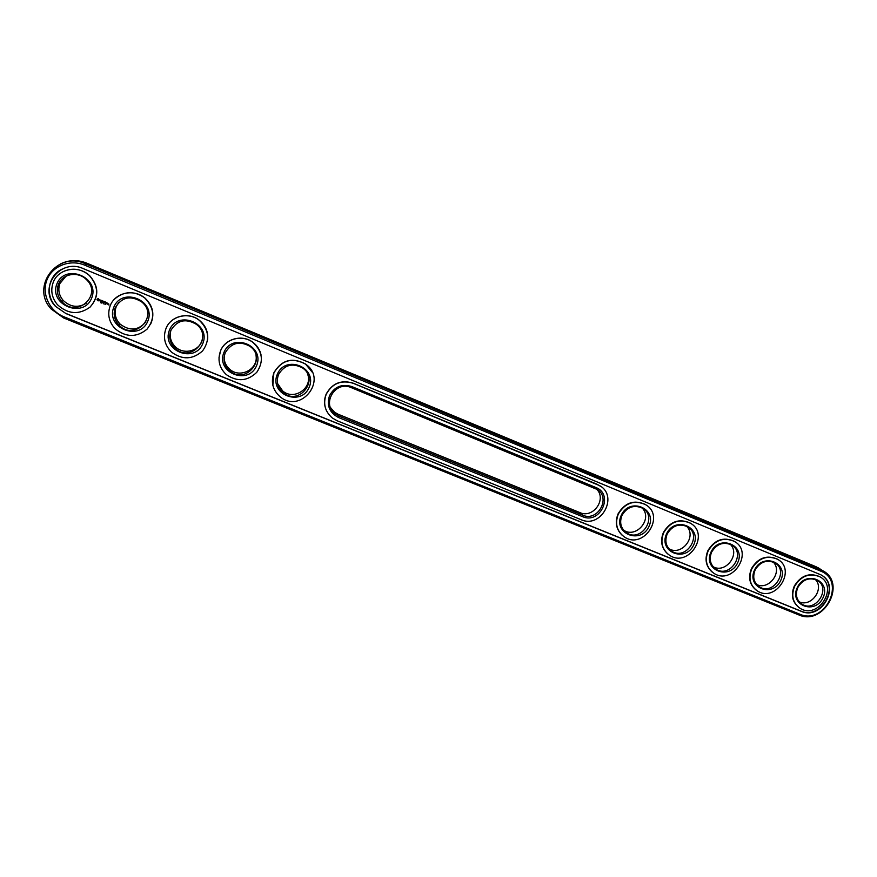 <?xml version="1.0" encoding="UTF-8"?>
<svg xmlns="http://www.w3.org/2000/svg" width="877" height="877" viewBox="0 0 877 877"><rect width="100%" height="100%" fill="white"/><g stroke="black" fill="none" stroke-linecap="round" stroke-linejoin="round"><path stroke-width="1.32" d="M820.346 569.162L816.103 566.761L86.582 263.078C77.68 259.581 69.042 259.833 60.688 263.834M798.783 614.898C823.788 626.375 847.335 583.062 822.681 570.664L85.354 263.758C57.433 250.559 30.18 286.746 51.162 309L63.659 317.978L798.783 614.898L799.813 614.196C824.95 625.608 846.7 580.793 820.576 571.08L84.685 265.15C70.16 258.978 52.39 265.863 46.974 279.84C41.351 293.718 49.419 311.061 64.01 316.816L799.813 614.196M330.465 407.509L334.488 412.157L338.029 414.185L579.938 512.606C593.027 518.724 606.961 499.397 596.744 489.256M686.603 526.266C697.237 536.56 681.429 556.5 668.855 548.695M815.325 579.467C824.786 588.741 811.203 607.52 799.188 601.808M773.207 562.036C783.062 571.607 768.833 590.813 756.599 584.477M730.3 544.31C740.561 554.22 725.586 573.81 713.165 566.772M642.085 507.915C653.08 518.658 636.318 538.873 623.635 530.201M202.554 338.741C200.734 350.515 184.302 355.547 175.532 346.963C170.686 342.183 169.162 336.593 170.96 330.201M145.9 321.87C138.292 330.574 129.686 331.309 120.072 324.073C115.249 318.877 113.966 313.056 116.224 306.599L118.691 302.477M86.604 303.036C78.404 308.123 70.62 307.279 63.243 300.482C58.88 295.286 57.772 289.629 59.91 283.501L66.038 276.145M307.443 373.657C313.385 387.623 294.157 401.074 282.679 390.956L277.603 383.611M256.04 355.602C258.463 369.217 240.024 378.798 229.719 369.239C226.233 366.18 224.359 362.365 224.095 357.794M65.402 313.363L801.205 611.302C821.804 620.784 841.251 585.134 820.982 574.873L83.293 268.636C60.107 257.717 37.667 287.93 55.317 306.205L65.512 313.275L55.317 306.205M338.029 414.185L338.96 416.082L582.745 515.194C597.862 522.166 611.422 497.38 596.853 489.322L351.195 387.601C335.332 380.158 321.048 404.144 335.398 414.043L338.96 416.082L338.544 417.529C329.467 412.749 326.463 405.459 329.522 395.659C334.521 386.625 341.953 383.589 351.841 386.571L351.195 387.601M667.233 533.929C672.363 525.564 679.105 523.163 687.469 526.737C702.839 535.091 686.044 561.006 671.683 551.151C665.983 546.864 664.492 541.131 667.233 533.929M797.84 587.469C802.806 579.467 809.208 577.066 817.057 580.267C831.681 587.875 815.654 613.198 801.973 604.176C796.426 600.142 795.044 594.573 797.84 587.469M755.141 569.962C760.151 561.85 766.662 559.449 774.676 562.76C789.541 570.598 773.284 596.119 759.383 586.845C753.771 582.723 752.356 577.099 755.141 569.962M711.609 552.126C716.673 543.883 723.306 541.482 731.484 544.924C746.612 553.003 730.092 578.732 715.961 569.173C710.304 564.974 708.846 559.296 711.609 552.126M621.99 515.38C627.176 506.884 634.049 504.483 642.6 508.211C658.221 516.849 641.109 542.94 626.529 532.767C620.784 528.392 619.272 522.604 621.99 515.38M170.862 330.443C177.165 320.094 185.705 318.077 196.481 324.391C213.955 337.524 190.758 363.506 175.104 348.355C169.919 343.17 168.505 337.196 170.862 330.443M115.271 307.652C121.859 296.952 130.717 295.078 141.822 302.017C159.263 316.126 134.543 341.471 119.151 325.279C114.284 320.039 112.99 314.163 115.271 307.652M58.452 284.356C62.212 273.81 77.856 270.982 86.11 279.314C103.333 294.595 76.683 318.921 61.818 301.491C57.411 296.251 56.281 290.55 58.452 284.356M278.513 374.578C284.422 364.799 292.447 362.607 302.62 367.989C319.886 379.642 298.914 406.215 283.161 392.688C277.581 387.656 276.036 381.627 278.513 374.578M225.257 352.74C231.342 342.71 239.618 340.583 250.077 346.382C267.485 358.726 245.505 385.08 229.752 370.807C224.326 365.687 222.835 359.669 225.257 352.74M801.205 611.302L800.865 611.05C820.708 620.247 840.429 586.658 821.749 575.323M61.785 269.272C48.257 275.74 45.023 294.869 55.437 306.117M800.865 611.05L65.512 313.275M594.99 488.368L595.867 487.502C614.24 494.31 600.296 524.698 582.558 516.652L338.544 417.529M595.867 487.502L351.841 386.571M666.575 533.819C674.917 515.599 702.313 526.989 693.685 544.935C685.441 562.979 658.046 551.907 666.575 533.819M797.336 587.415C805.667 569.82 831.528 580.563 822.944 597.917C814.711 615.369 788.84 604.911 797.336 587.415M754.582 569.897C762.924 552.093 789.278 563.045 780.673 580.585C772.44 598.235 746.075 587.579 754.582 569.897M711.006 552.028C719.348 534.027 746.217 545.187 737.601 562.935C729.357 580.771 702.488 569.918 711.006 552.028M621.267 515.248C629.62 496.82 657.553 508.43 648.914 526.573C640.67 544.836 612.738 533.545 621.267 515.248M169.48 330.048C177.779 309.471 211.401 323.449 202.751 343.685C194.573 364.054 160.973 350.482 169.48 330.048M113.802 307.224C122.089 286.384 156.446 300.668 147.796 321.157C139.64 341.8 105.306 327.921 113.802 307.224M56.895 283.896C65.161 262.782 100.274 277.384 91.636 298.147C83.512 319.053 48.421 304.867 56.895 283.896M277.307 374.249C285.628 354.198 317.847 367.584 309.186 387.316C300.975 407.18 268.779 394.168 277.307 374.249M223.964 352.39C232.284 332.076 265.194 345.757 256.533 365.731C248.344 385.847 215.446 372.561 223.964 352.39M101.283 302.346L100.625 302.718L101.283 302.346M101.962 303.212L101.809 302.565M103.881 303.99L103.738 303.442M105.646 304.133L105.087 304.538L105.646 304.133M62.859 271.749C72.331 267.408 81.21 268.658 89.487 275.477C99.013 286.351 99.178 296.919 89.969 307.191M108.792 303.99L108.858 304.988L108.792 303.99M107.761 304.253L107.52 303.464L107.761 304.253M108.189 303.738L107.926 304.396L108.189 303.738M98.191 298.553L96.985 299.66L98.191 300.877L99.397 299.759L98.191 298.553M100.011 299.967L100.241 301.239L100.121 300.098L100.877 300.296L100.011 299.967L100.482 301.074M101.118 300.285L101.118 301.6L102.05 300.69L101.085 300.296L101.228 301.556M102.324 300.723L101.809 301.809L102.543 302.181L102.346 300.888L103.058 301.096L102.324 300.723M104.308 301.578L103.596 302.094L103.311 301.206L102.927 302.346L103.343 301.502L103.519 302.28L104.188 301.841L104.001 302.708L104.308 301.578M105.492 302.017L104.714 301.776L104.33 302.916L105.492 302.017M105.843 302.17L105.372 303.343L105.843 302.17M106.961 302.62L106.183 302.379L105.799 303.519L106.588 303.771L105.92 303.42L106.961 302.62M114.602 299.057C124.227 290.923 134.367 290.594 145.012 298.092C153.124 305.92 154.922 314.755 150.416 324.589M166.027 328.415C170.829 315.753 188.895 311.478 199.517 320.412C205.613 325.542 208.32 331.955 207.641 339.651M218.976 357.915L220.522 350.855C225.203 338.544 242.523 334.06 253.004 342.381C257.257 345.648 259.954 349.868 261.083 355.021M272.857 385.299L273.887 372.736C281.594 359.932 292.107 357.016 305.448 363.977L312.234 372.166M326.288 410.283C323.997 404.955 323.953 399.583 326.145 394.157C332.197 383.216 341.197 379.555 353.157 383.172L597.04 484.236L601.359 486.823M622.166 535.255C616.136 529.368 614.777 522.232 618.088 513.834C624.884 502.674 633.896 499.517 645.121 504.352L646.809 505.503M667.682 553.902C661.466 548.114 660.041 540.956 663.429 532.427C670.138 521.442 678.984 518.274 689.969 522.922L691.438 523.898M712.256 572.122C705.908 566.443 704.45 559.285 707.892 550.646C714.525 539.837 723.218 536.658 733.961 541.142L735.255 541.975M755.93 589.936C749.484 584.378 748.004 577.241 751.501 568.526C758.068 557.871 766.619 554.702 777.143 559.011L778.283 559.745M798.75 607.377C792.238 601.929 790.747 594.825 794.288 586.066C800.789 575.564 809.197 572.396 819.502 576.562L820.543 577.198M581.155 519.71C601.085 528.875 618.888 496.174 599.627 485.628L353.245 383.304C341.274 379.686 332.262 383.348 326.211 394.299C322.9 403.617 324.939 411.521 332.339 418.011L337.152 420.774L581.155 519.71M663.692 532.635C670.412 521.651 679.269 518.482 690.254 523.13C710.6 534.104 688.401 568.329 669.491 555.24C662.036 549.605 660.107 542.074 663.692 532.635M794.628 586.307C801.129 575.794 809.548 572.626 819.863 576.792C839.19 586.779 818.033 620.203 800.01 608.243C792.753 602.927 790.955 595.615 794.628 586.307M751.819 568.756C758.386 558.101 766.937 554.922 777.471 559.241C797.138 569.535 775.663 603.223 757.344 590.923C750.021 585.507 748.169 578.118 751.819 568.756M708.178 550.877C714.821 540.046 723.525 536.877 734.279 541.35C754.286 551.973 732.459 585.935 713.845 573.251C706.456 567.737 704.56 560.271 708.178 550.877M618.329 514.043C625.126 502.883 634.148 499.715 645.373 504.56C666.071 515.906 643.444 550.372 624.249 536.856C616.739 531.111 614.766 523.503 618.329 514.043M165.95 328.601C170.697 315.873 188.84 311.532 199.496 320.5C209.154 330.015 210.184 340.144 202.587 350.899C192.71 359.713 182.317 360.085 171.388 352.017C164.69 345.209 162.87 337.404 165.95 328.601M110.195 305.744C115.008 292.545 134.137 288.423 144.957 298.169C154.516 308.244 155.218 318.57 147.051 329.16C136.615 337.645 125.981 337.513 115.139 328.754C108.88 321.892 107.235 314.229 110.195 305.744M53.212 282.383C58.123 268.592 78.491 264.799 89.388 275.542C98.739 286.297 98.969 296.81 90.079 307.103C78.941 315.106 68.066 314.306 57.443 304.703C51.809 297.851 50.395 290.419 53.212 282.383M273.92 372.868C281.627 360.052 292.162 357.125 305.503 364.098C328.491 379.401 300.668 414.646 279.916 396.579C272.67 389.969 270.675 382.065 273.92 372.868M220.511 350.975C225.203 338.643 242.534 334.159 253.014 342.49C262.683 351.524 263.933 361.467 256.786 372.297C247.38 381.32 237.218 382.087 226.288 374.6C219.272 367.88 217.343 360.008 220.511 350.975M100.899 302.258L101.074 302.872M108.715 304.012L108.858 304.812M108.408 304.736L108.956 304.933M108.112 303.771L108.024 304.341M97.303 298.904L97.413 300.526L98.213 300.855M99.748 300.778L100.592 301.184M102.247 300.756L101.831 301.798L102.631 302.137M102.346 300.888L102.982 301.118M102.138 301.403L102.708 301.556M103.322 301.195L103.026 302.291M104.188 301.841L103.892 302.631M103.596 302.28L104.21 301.82M103.343 301.502L103.618 302.258M104.823 301.896L105.525 302.105M104.725 301.765L104.429 302.861M104.604 302.422L105.185 302.576M105.766 302.203L105.47 303.289M106.194 302.379L105.777 303.409L106.577 303.76M106.292 302.499L106.928 302.729M106.084 303.025L106.654 303.179M98.432 299.167L98.772 299.923L97.775 300.109L97.764 299.298L98.63 299.298M97.764 299.298L98.41 299.189M816.103 566.761L820.565 569.644L820.576 571.08M86.582 263.078L84.685 265.15M63.659 317.978L64.01 316.816M579.938 512.606L582.745 515.194L582.558 516.652M822.681 570.664L818.197 567.781M334.488 412.157L335.398 414.043M669.326 549.21L671.683 551.151M800.394 603.036L801.973 604.176M757.585 585.496L759.383 586.845M713.911 567.562L715.961 569.173M623.799 530.399L626.529 532.767M175.532 346.963L175.104 348.355M120.072 324.073L119.151 325.279M63.243 300.482L61.818 301.491M282.679 390.956L283.161 392.688M229.719 369.239L229.752 370.807"/></g></svg>
